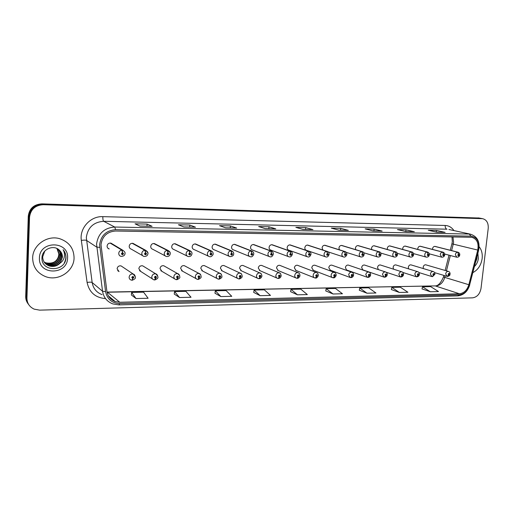 <?xml version="1.0" encoding="UTF-8"?>
<svg xmlns="http://www.w3.org/2000/svg" width="514" height="514" viewBox="0 0 514 514"><rect width="100%" height="100%" fill="white"/><g stroke="black" fill="none" stroke-linecap="round" stroke-linejoin="round"><path stroke-width="0.77" d="M143.894 266.567L142.667 265.815C140.547 265.545 139.268 266.49 138.831 268.655L140.759 271.456L139.5 270.647L152.491 278.961M164.833 266.355L163.735 265.732C161.679 265.487 160.439 266.425 160.015 268.546L161.91 271.321L160.786 270.653L174.657 278.858M185.252 266.175L184.275 265.654C182.284 265.436 181.076 266.361 180.658 268.443L182.528 271.186L181.519 270.634L196.226 278.723M205.176 266.021L204.302 265.584C202.375 265.385 201.199 266.303 200.788 268.34L202.625 271.058L201.719 270.595L217.216 278.575M224.631 265.879L223.841 265.513C221.971 265.327 220.827 266.239 220.422 268.237L222.228 270.936L221.412 270.544L237.654 278.415M243.617 265.757L242.91 265.442C241.092 265.275 239.98 266.175 239.582 268.141L241.349 270.807L240.616 270.473L257.565 278.247M262.153 265.642L261.523 265.378C259.756 265.224 258.671 266.117 258.279 268.051L260.013 270.692L259.352 270.403L276.962 278.074M280.265 265.545L279.693 265.314C277.971 265.173 276.924 266.059 276.532 267.955L278.228 270.57L277.637 270.325L295.865 277.894M297.959 265.449L297.439 265.25C295.768 265.128 294.74 265.995 294.355 267.865L296.019 270.454L295.479 270.242L314.305 277.714M315.249 265.365L314.774 265.192C313.148 265.076 312.146 265.937 311.767 267.781L313.399 270.338L312.904 270.152L332.288 277.534M332.147 265.282L331.716 265.128C330.136 265.025 329.153 265.879 328.78 267.691L330.374 270.229L329.93 270.062L349.835 277.348M348.665 265.205L348.274 265.07C346.732 264.98 345.774 265.822 345.408 267.608L346.558 269.972L366.957 277.168M364.818 265.134L364.465 265.018C362.961 264.935 362.029 265.77 361.657 267.524L362.813 269.882L383.682 276.995M380.623 265.063L380.296 264.961C378.831 264.883 377.918 265.712 377.552 267.447L378.375 269.599M396.082 264.999L395.78 264.909C394.354 264.838 393.454 265.661 393.094 267.37L393.589 269.201M411.206 264.941L410.93 264.858C409.536 264.794 408.662 265.609 408.302 267.293L408.617 268.873M426.01 264.877L425.753 264.806C424.397 264.749 423.536 265.552 423.183 267.216L423.388 268.597M122.428 266.817L121.053 265.899C118.856 265.597 117.539 266.554 117.096 268.764L119.049 271.591L117.648 270.608M132.162 243.283L144.922 250.286L145.526 252.715L144.485 253.755C145.096 255.098 145.783 255.105 146.535 253.762L145.616 252.721L145.192 250.286L145.77 250.376L132.978 243.366C130.864 243.141 129.599 244.092 129.194 246.232C129.207 247.703 129.901 248.673 131.263 249.136L142.661 255.683M155.466 244.118L154.399 243.578C152.356 243.373 151.129 244.317 150.724 246.412C150.737 247.883 151.418 248.84 152.761 249.284L165.225 255.882M176.218 244.227L175.28 243.784C173.295 243.597 172.106 244.536 171.708 246.591C171.715 248.05 172.383 249.001 173.706 249.431L187.16 256.049M196.47 244.356L195.635 243.989C193.714 243.822 192.557 244.748 192.165 246.765C192.165 248.217 192.821 249.155 194.119 249.573L208.504 256.19M216.227 244.491L215.488 244.189C213.618 244.034 212.494 244.947 212.109 246.932C212.109 248.378 212.745 249.303 214.03 249.714L229.276 256.313M235.515 244.638L234.853 244.381C233.041 244.24 231.942 245.146 231.563 247.093C231.557 248.532 232.18 249.451 233.446 249.849L249.502 256.415M254.346 244.786L253.755 244.568C251.995 244.446 250.922 245.339 250.549 247.253C250.536 248.686 251.147 249.592 252.387 249.977L269.201 256.512M272.735 244.94L272.202 244.754C270.493 244.638 269.445 245.525 269.073 247.407C269.06 248.834 269.657 249.727 270.878 250.106L288.399 256.595M290.693 245.094L290.217 244.934C288.547 244.831 287.532 245.711 287.165 247.562C287.14 248.975 287.731 249.862 288.926 250.228L307.115 256.672M308.239 245.249L307.809 245.107C306.183 245.017 305.194 245.885 304.828 247.709C304.802 249.117 305.374 249.99 306.55 250.35L325.362 256.737M325.388 245.409L324.996 245.281C323.415 245.204 322.445 246.058 322.085 247.857L322.895 250.035M342.144 245.557L341.791 245.454C340.249 245.377 339.304 246.232 338.944 247.999L339.413 249.81M358.528 245.711L358.207 245.621C356.703 245.551 355.778 246.392 355.425 248.14L355.714 249.669M374.552 245.865L374.256 245.782C372.791 245.724 371.885 246.553 371.532 248.275L371.706 249.573M390.222 246.013L389.953 245.936C388.526 245.891 387.64 246.714 387.286 248.41L387.389 249.508M405.552 246.161L405.302 246.097C403.914 246.052 403.047 246.861 402.7 248.538L402.751 249.463M420.555 246.302L420.324 246.245C418.968 246.206 418.12 247.016 417.773 248.667L417.792 249.431M435.236 246.45L435.024 246.392C433.7 246.36 432.865 247.157 432.525 248.789L432.525 249.418M110.124 243.058L121.914 250.145L122.48 252.612L121.42 253.665C122.056 255.028 122.756 255.028 123.527 253.672L122.576 252.612L122.191 250.145L122.82 250.247L110.992 243.154C108.807 242.897 107.503 243.861 107.085 246.045C107.111 247.523 107.811 248.5 109.199 248.975L107.779 248.082M32.658 257.944C32.877 266.959 37.207 273.191 45.656 276.648C58.41 281.576 73.977 271.18 74.067 258.002C73.887 248.423 69.12 242.004 59.778 238.734C47.391 234.808 32.671 245.082 32.658 257.944C32.877 266.959 37.207 273.191 45.656 276.648C58.41 281.576 73.977 271.18 74.067 258.002C73.887 248.423 69.12 242.004 59.778 238.734C47.391 234.808 32.671 245.082 32.658 257.944M472.899 272.606C478.02 269.869 481.104 265.179 482.151 258.542C482.64 253.8 481.637 249.881 479.151 246.765C481.637 249.881 482.64 253.8 482.151 258.542C481.104 265.179 478.02 269.869 472.899 272.606M100.988 244.715C102.247 236.279 107.098 231.711 115.547 231.017L471.788 237.288C476.941 238.907 478.926 243.161 477.75 250.055L468.832 284.724C467.097 290.211 463.949 293.224 459.387 293.751L119.794 302.264L115.22 301.577C110.529 299.797 107.754 296.405 106.906 291.393L100.988 244.715M99.626 244.703L105.576 291.65C107.201 299.238 111.917 303.209 119.723 303.562L459.265 294.792C464.264 294.207 467.721 290.905 469.623 284.891L478.534 250.241C479.819 242.036 477.3 237.339 470.978 236.144L115.618 229.674C106.34 230.426 101.007 235.438 99.626 244.703M481.104 218.399L42.604 204.276C34.547 204.797 29.979 208.928 28.9 216.677L26.317 297.265C26.259 300.086 27.101 302.598 28.835 304.789C27.101 302.598 26.259 300.086 26.317 297.265L28.9 216.677C29.979 208.928 34.547 204.797 42.604 204.276L481.104 218.399M436.765 232.187L445.124 232.379L436.476 230.439L428.297 230.259L436.868 232.206L445.124 232.379M436.296 232.077L436.476 230.439M405.61 231.544L414.342 231.743L405.983 229.771L397.431 229.585L405.707 231.563L414.342 231.743M405.803 231.544L405.983 229.771M372.984 230.87L382.127 231.075L374.096 229.071L365.139 228.878L373.08 230.889L382.127 231.075M373.916 230.882L374.096 229.071M338.797 230.163L348.37 230.381L340.705 228.338L331.324 228.132L338.88 230.182L348.37 230.381M340.538 230.195L340.705 228.338M151.99 226.295L139.808 226.044L152.118 226.327L147.094 224.085L135.041 223.821L139.872 226.07L152.118 226.327M146.978 226.192L147.094 224.085M183.845 226.957L195.513 227.22L189.833 225.023L178.397 224.772L183.909 226.982L195.513 227.22M189.705 227.072L189.833 225.023M236.517 228.043L225.582 227.818L236.678 228.068L230.413 225.916L219.549 225.678L225.665 227.843L236.678 228.068M230.272 227.914L230.413 225.916M275.6 228.852L265.224 228.634L275.78 228.878L268.989 226.764L258.658 226.539L265.308 228.666L275.78 228.878M268.835 228.711L268.989 226.764M312.775 229.617L302.907 229.417L312.962 229.649L305.708 227.567L295.871 227.355L303.003 229.443L312.962 229.649M305.547 229.469L305.708 227.567M488.223 228.364C488.512 222.967 486.636 219.741 482.595 218.675L43.298 204.707C35.209 205.227 30.628 209.378 29.542 217.159L26.94 298.088C27.017 303.234 29.426 306.922 34.168 309.139L39.636 310.141L472.565 297.844C477.088 297.156 479.909 294.002 481.014 288.38L488.223 228.364M359.305 290.217L366.964 293.205L375.946 292.999L368.641 287.814L359.749 287.988L359.299 290.249M391.36 289.549L399.352 292.46L407.93 292.26L400.322 287.204L391.822 287.371L391.353 289.575M422.013 288.907L430.295 291.746L438.5 291.554L430.629 286.619L422.495 286.78L422.007 288.939M253.717 292.415L260.123 295.672L270.493 295.428L264.337 289.832L254.089 290.031L253.71 292.453M214.981 293.224L220.866 296.572L231.769 296.321L226.089 290.571L215.327 290.776L214.974 293.256M174.246 294.072L179.547 297.529L191.028 297.259L185.888 291.348L174.561 291.566L174.246 294.111M131.359 294.965L136.004 298.531L148.109 298.255L143.567 292.164L131.635 292.395L131.359 295.004M325.754 290.918L333.046 293.989L342.452 293.77L335.488 288.457L326.178 288.637L325.748 290.95M297.471 294.811L307.346 294.58L300.761 289.125L291.001 289.318L290.59 291.682L297.471 294.811L291.001 289.318M260.123 295.672L254.089 290.031M220.866 296.572L215.327 290.776M179.547 297.529L174.561 291.566M136.004 298.531L131.635 292.395M333.046 293.989L326.178 288.637M366.964 293.205L359.749 287.988M399.352 292.46L391.822 287.371M430.295 291.746L422.495 286.78M479.157 218.032L41.91 203.859C33.885 204.366 29.337 208.485 28.27 216.195L25.706 296.449C25.649 299.257 26.484 301.757 28.212 303.941M122.48 253.222L122.897 253.672L122.345 254.077L122.056 253.665L122.48 252.612M122.313 253.286L122.049 253.698M122.576 252.612L122.512 253.248M110.388 243.058L122.191 250.145M132.188 280.175L132.818 278.517L133.858 277.47C133.242 276.14 132.548 276.147 131.79 277.489L132.728 278.517L132.413 277.483L132.965 277.078L132.818 278.517M132.439 277.656L132.785 277.894M132.728 278.517L131.931 280.181M132.426 277.624L132.824 277.894M145.52 253.325L145.925 253.762L145.391 254.167L145.102 253.762L145.526 252.715M145.295 253.421L145.102 253.749M145.616 252.721L145.552 253.344M132.419 243.283L145.192 250.286M153.635 243.501L167.301 250.421L167.943 252.817L166.928 253.845C167.513 255.169 168.181 255.175 168.92 253.852L168.027 252.824L168.322 253.852L167.808 254.25L167.525 253.845L167.969 253.441M168.027 252.824L167.564 250.421L170.108 252.425M153.885 243.501L167.564 250.421M167.93 253.441L167.943 252.817M174.561 243.713L189.088 250.556L189.756 252.92L188.767 253.929C189.332 255.24 189.974 255.24 190.707 253.942L189.839 252.92L190.122 253.935L189.621 254.334L189.756 252.92M189.839 252.92L189.338 250.556L191.638 252.098M174.805 243.713L189.338 250.556M194.954 243.925L210.297 250.684L210.997 253.016L210.02 254.012C210.567 255.304 211.196 255.31 211.916 254.025L211.081 253.016L211.35 254.019L210.862 254.411L210.997 253.016M211.081 253.016L210.541 250.684L212.584 251.873M195.198 243.925L210.541 250.684M154.778 279.912L156.468 277.232C155.87 275.922 155.202 275.928 154.451 277.258L155.357 278.273L155.061 277.252L155.594 276.847L155.446 278.273M155.1 277.457L155.421 277.656M155.357 278.273L154.508 279.912M155.087 277.425L155.453 277.656M176.758 279.655L178.467 277.007C177.895 275.71 177.24 275.716 176.508 277.027L177.381 278.029L177.099 277.02L177.619 276.628L177.471 278.029M177.381 278.029L176.604 279.687L175.827 279.545C174.516 279.083 173.861 278.113 173.861 276.648C174.31 274.425 175.608 273.435 177.748 273.686L179.598 275.478M177.137 277.219L177.484 277.425M198.16 279.404L199.888 276.783C199.336 275.51 198.7 275.517 197.98 276.808L198.828 277.798L198.552 276.802L199.053 276.41L198.912 277.791M198.828 277.798L198.006 279.43L197.273 279.301C195.982 278.851 195.333 277.894 195.339 276.436C195.783 274.251 197.042 273.275 199.111 273.499L200.794 274.919M198.603 277.02L198.924 277.194M27.126 251.995L27.049 254.276M57.375 248.731L59.393 254.7C57.915 261.575 53.495 264.363 46.144 263.065L44.191 262.14M57.234 248.654L59.136 254.481C57.658 261.35 53.244 264.132 45.907 262.834L44.101 261.999M57.915 249.039C59.714 250.909 60.556 253.087 60.44 255.58C58.949 262.493 54.51 265.301 47.121 263.997L44.583 262.686M57.786 248.962C59.495 250.813 60.292 252.946 60.177 255.362C58.692 262.262 54.253 265.063 46.877 263.766L44.487 262.551M58.146 249.194C60.485 251.102 61.603 253.53 61.5 256.473C59.997 263.425 55.531 266.252 48.104 264.941L45.02 263.207M58.249 249.271C60.35 251.173 61.346 253.498 61.237 256.248C59.733 263.194 55.274 266.014 47.853 264.704L44.904 263.078M59.406 250.222C53.777 244.278 42.18 249.174 41.994 257.443C40.734 272.034 64.796 272.311 65.914 258.465L65.959 257.765C66.043 254.719 65.098 252.027 63.126 249.688C64.494 252.123 64.841 254.732 64.173 257.514C63.543 259.878 62.143 261.787 59.977 263.239L62.451 257.27C62.502 254.469 61.487 252.117 59.406 250.222C61.449 252.13 62.419 254.436 62.303 257.148C60.793 264.132 56.309 266.965 48.849 265.654L45.367 263.573M59.977 263.239C56.97 266.201 53.34 267.081 49.093 265.899C45.007 264.26 42.861 261.253 42.662 256.884L44.814 251.044M56.925 248.5L58.821 253.871C58.757 256.942 57.491 259.506 55.03 261.575M39.43 257.957C38.287 275.498 67.662 275.176 67.559 257.989C69.062 240.738 39.469 240.334 39.43 257.957M63.126 249.688C66.306 253.82 66.691 258.227 64.276 262.905M475.585 262.159L476.851 258.895L477.005 256.653M474.48 266.451C476.639 264.369 477.93 261.729 478.367 258.536L477.866 253.306M476.639 258.06L475.996 260.572M214.846 244.124L230.947 250.806L231.679 253.113L230.728 254.096C231.249 255.368 231.865 255.374 232.572 254.102L231.763 253.113L232.02 254.102L231.544 254.488L231.281 254.102L231.692 253.704M231.763 253.113L231.191 250.806L232.99 251.725M215.077 244.131L231.191 250.806M231.66 253.704L231.679 253.113M234.249 244.323L251.07 250.928L251.828 253.203L250.896 254.179C251.404 255.432 252.001 255.432 252.695 254.186L251.905 253.203L252.156 254.179L251.693 254.565L251.436 254.179L251.841 253.787M251.905 253.203L251.307 250.928L252.894 251.648M234.474 244.323L251.307 250.928M251.809 253.787L251.828 253.203M253.177 244.516L270.685 251.044L271.469 253.293L270.557 254.257C271.039 255.497 271.623 255.497 272.304 254.263L271.546 253.293L271.777 254.257L271.334 254.636L271.469 253.293M271.546 253.293L270.917 251.05L272.311 251.616M253.402 244.516L270.917 251.05M219.003 279.16L220.744 276.571C220.217 275.311 219.594 275.318 218.887 276.59L219.709 277.566L219.446 276.583L219.934 276.198L219.786 277.566M219.709 277.566L218.855 279.179L218.154 279.057C216.882 278.62 216.246 277.676 216.259 276.224C216.696 274.084 217.917 273.12 219.921 273.319L221.425 274.444M239.312 278.916L241.066 276.359C240.552 275.112 239.948 275.118 239.254 276.378L240.051 277.342L239.794 276.371L240.276 275.992L240.128 277.342M240.051 277.342L239.158 278.935L238.496 278.826C237.243 278.402 236.626 277.464 236.639 276.018C237.07 273.917 238.252 272.96 240.199 273.146L241.529 274.033M259.101 278.684L260.868 276.153C260.373 274.926 259.782 274.932 259.101 276.172L259.872 277.123L259.628 276.166L260.09 275.787L259.949 277.123M259.872 277.123L258.947 278.704L258.317 278.594C257.084 278.183 256.48 277.258 256.499 275.812C256.923 273.756 258.073 272.812 259.955 272.973L261.131 273.686M271.655 244.709L289.806 251.16L290.609 253.383L289.716 254.327C290.185 255.554 290.757 255.554 291.425 254.334L290.686 253.383L290.911 254.334L290.474 254.706L290.609 253.383M290.686 253.383L290.031 251.166L291.258 251.622M271.874 244.709L290.031 251.166M289.697 244.889L308.451 251.275L309.28 253.466L308.406 254.404C308.856 255.612 309.409 255.612 310.07 254.411L309.351 253.466L309.569 254.411L309.145 254.777L309.28 253.466M309.351 253.466L308.67 251.275L309.762 251.648M289.909 244.895L308.67 251.275M307.314 245.069L326.641 251.385L327.495 253.55L326.634 254.475C327.065 255.67 327.611 255.67 328.26 254.481L327.566 253.55L327.771 254.481L327.354 254.848L327.495 254.109M327.566 253.55L326.853 251.385L327.829 251.693M307.52 245.075L326.853 251.385M327.463 254.109L327.495 253.55M324.527 245.249L344.393 251.494L345.267 253.633L344.419 254.546C344.836 255.728 345.369 255.728 346.006 254.552L345.331 253.633L345.53 254.552L345.125 254.912L345.267 253.633M345.331 253.633L344.598 251.494L345.472 251.751M324.726 245.249L344.598 251.494M341.341 245.416L361.721 251.597L362.608 253.71L361.779 254.616C362.184 255.779 362.704 255.786 363.327 254.623L362.678 253.71L362.865 254.616L362.473 254.976L362.608 253.71M362.678 253.71L361.92 251.597L362.704 251.815M341.534 245.422L361.92 251.597M278.395 278.453L280.169 275.954C279.693 274.739 279.121 274.746 278.447 275.973L279.198 276.911L278.967 275.967L279.417 275.594L279.269 276.911M279.198 276.911L278.241 278.466L277.637 278.37C276.429 277.971 275.832 277.052 275.857 275.62C276.275 273.596 277.399 272.664 279.224 272.812L280.258 273.384M297.208 278.228L298.994 275.761C298.538 274.56 297.979 274.566 297.317 275.78L298.036 276.705L297.818 275.774L298.255 275.401L298.114 276.705M298.036 276.705L297.053 278.241L296.482 278.151C295.287 277.759 294.708 276.853 294.74 275.427C295.152 273.442 296.244 272.516 298.017 272.651L298.923 273.114M315.557 278.01L317.356 275.568C316.913 274.386 316.367 274.392 315.718 275.588L316.418 276.506L316.213 275.581L316.637 275.215L316.489 276.506M316.418 276.506L315.41 278.023L314.857 277.933C313.688 277.554 313.116 276.661 313.154 275.241C313.559 273.287 314.626 272.375 316.348 272.497L317.151 272.876M333.47 277.798L335.276 275.382C334.845 274.213 334.312 274.219 333.676 275.401L334.357 276.307L334.151 275.395L334.569 275.035L334.428 276.307M334.357 276.307L333.316 277.811L332.789 277.727C331.639 277.354 331.08 276.468 331.125 275.061C331.524 273.14 332.564 272.234 334.235 272.343L334.942 272.658M350.946 277.592L352.758 275.202C352.353 274.046 351.833 274.052 351.197 275.221L351.859 276.114L351.666 275.215L352.077 274.855L351.929 276.114M351.859 276.114L350.799 277.599L350.291 277.521L348.665 274.887C349.057 272.992 350.073 272.099 351.698 272.195L352.328 272.459M357.776 245.589L378.638 251.699L379.544 253.787L378.734 254.681C379.12 255.831 379.628 255.837 380.244 254.687L379.608 253.787L379.788 254.687L379.403 255.04L379.544 253.787M379.608 253.787L378.837 251.699L379.544 251.886M357.969 245.589L378.837 251.699M373.845 245.75L395.163 251.802L396.082 253.865L395.285 254.745C395.664 255.888 396.153 255.888 396.763 254.751L396.146 253.865L395.947 255.098L396.076 254.398M396.146 253.865L395.356 251.802L395.998 251.963M374.031 245.75L395.356 251.802M396.05 254.398L396.082 253.865M389.561 245.91L411.303 251.899L412.241 253.942L411.457 254.809C411.823 255.933 412.299 255.94 412.903 254.815L412.305 253.942L412.099 255.162L412.228 254.462M412.305 253.942L411.489 251.899L412.074 252.04M389.74 245.91L411.489 251.899M412.202 254.462L412.241 253.942M404.929 246.071L427.076 251.995L428.034 254.012L427.262 254.873C427.609 255.985 428.078 255.985 428.67 254.88L428.091 254.012L427.892 255.22L428.034 254.012M428.091 254.012L427.262 251.995L427.796 252.117M405.109 246.071L427.262 251.995M419.964 246.219L442.496 252.085L443.46 254.083L442.708 254.931C443.042 256.036 443.505 256.036 444.083 254.938L443.524 254.083L443.319 255.278L443.447 254.597M443.524 254.083L442.676 252.085L443.164 252.194M420.144 246.225L442.676 252.085M443.421 254.597L443.46 254.083M434.683 246.373L457.569 252.181L458.552 254.154L457.807 254.995C458.135 256.081 458.584 256.081 459.156 255.002L458.61 254.154L458.404 255.329L458.552 254.154M458.61 254.154L457.749 252.181L458.199 252.278M434.85 246.373L457.749 252.181M368.018 277.387L369.836 275.029C369.438 273.885 368.93 273.891 368.307 275.041L368.949 275.928L368.769 275.035L369.161 274.682L369.02 275.928M368.949 275.928L367.863 277.393L367.375 277.316L365.788 274.714C366.18 272.85 367.163 271.964 368.75 272.054L369.309 272.272M384.684 277.187L386.509 274.855C386.13 273.724 385.629 273.731 385.018 274.868L385.641 275.742L385.853 274.515L385.706 275.742M385.641 275.742L384.536 277.194L384.061 277.123L382.506 274.54C382.898 272.709 383.862 271.835 385.404 271.912L385.905 272.099M400.965 276.995L402.796 274.688C402.43 273.57 401.942 273.577 401.344 274.701L401.948 275.568L402.16 274.347L402.012 275.568M401.948 275.568L400.817 277.001L400.361 276.93L398.845 274.38C399.23 272.574 400.168 271.707 401.678 271.777L402.121 271.938M416.88 276.802L418.711 274.521C418.357 273.416 417.882 273.422 417.291 274.534L417.876 275.388L418.088 274.187L417.94 275.388M417.876 275.388L416.726 276.808L416.289 276.744L414.804 274.219C415.183 272.439 416.109 271.578 417.574 271.643L417.978 271.784M432.435 276.616L434.266 274.36C433.925 273.268 433.463 273.275 432.878 274.373L433.45 275.221L433.655 274.033L433.508 275.221M433.45 275.221L432.28 276.622L431.856 276.558L430.411 274.058C430.783 272.304 431.689 271.456 433.116 271.514L433.482 271.636M447.636 276.436L449.48 274.2C449.146 273.12 448.696 273.127 448.118 274.219L448.671 275.054L448.883 273.878L448.735 275.054M448.671 275.054L447.077 276.378L445.664 273.904C446.036 272.176 446.917 271.334 448.311 271.386L448.638 271.488M477.75 250.055L453.252 244.137L453.579 242.338L452.975 236.896M451.607 250.601L453.252 244.137L451.922 243.809L452.288 241.882M105.531 298.608C95.366 297.747 89.224 292.357 87.097 282.449L81.34 240.398C79.317 228.235 90.535 215.957 102.845 216.651L445.201 225.473C445.105 227.484 445.683 228.724 446.942 229.199L103.687 221.29C93.587 222.061 87.798 227.458 86.313 237.487L92.154 282.52C93.188 288.444 96.491 292.485 102.055 294.638M445.201 225.473C448.825 225.652 451.729 227.349 453.92 230.58M448.934 229.495L470.329 234.146L449.043 229.52M119.723 303.562L118.901 304.898L112.842 303.909C107.047 301.679 103.616 297.465 102.549 291.265L96.561 244.092C98.129 233.562 104.188 227.875 114.731 227.034L115.618 229.674M99.735 247.356L96.69 247.106L86.448 240.359C85.613 240.019 83.91 240.032 81.34 240.398M459.265 294.792L457.666 295.878C463.654 295.203 467.676 291.541 469.738 284.891L469.751 284.846M469.623 284.891L478.643 250.267C480.115 241.753 477.345 236.376 470.329 234.146M87.097 282.449C89.635 282.045 91.319 282.064 92.154 282.52L102.549 291.265L105.576 291.65M470.978 236.144L469.205 234.05L114.731 227.034L103.687 221.29C103.07 220.712 102.794 219.17 102.845 216.651M111.551 298.493L111.165 298.499M481.965 218.623L478.065 217.891M43.298 204.707L41.91 203.859M29.542 217.159L28.27 216.195M26.94 298.088L25.706 296.449M459.387 293.751L435.609 286.028C440.061 285.54 443.113 282.668 444.777 277.399L445.182 275.806M468.832 284.724L444.777 277.399L443.498 276.873L443.871 275.414M446.448 270.839L450.348 255.522M107.04 292.235L434.825 285.9C437.883 286.189 440.768 283.201 443.479 276.943M119.794 302.264L107.272 292.074L434.825 285.9M122.82 250.247C124.594 251.532 125.332 252.625 125.03 253.511C124.915 255.387 123.546 256.338 120.931 256.37C119.486 255.876 118.753 254.854 118.734 253.299C118.997 251.442 120.058 250.389 121.914 250.145M132.027 280.226L131.154 280.059C129.811 279.558 129.13 278.575 129.123 277.104C129.592 274.778 130.974 273.769 133.261 274.071L135.323 276.828M147.929 252.856L145.77 250.376C147.492 251.513 148.218 252.592 147.961 253.614C147.691 255.593 146.362 256.531 143.965 256.435C142.545 255.953 141.825 254.944 141.806 253.396C142.076 251.564 143.117 250.524 144.922 250.286M154.399 243.578L168.097 250.498C169.761 251.494 170.487 252.567 170.269 253.71C169.883 255.747 168.586 256.679 166.375 256.492C164.975 256.03 164.268 255.028 164.262 253.492C164.531 251.68 165.547 250.659 167.301 250.421M175.28 243.784L189.833 250.626C191.446 251.507 192.159 252.567 191.979 253.8C191.542 255.856 190.276 256.775 188.175 256.55C186.8 256.101 186.113 255.111 186.107 253.582C186.383 251.796 187.372 250.787 189.088 250.556M195.635 243.989L210.997 250.748C212.571 251.552 213.278 252.599 213.117 253.89C213.631 254.179 211.331 257.617 209.404 256.608C208.054 256.171 207.38 255.195 207.38 253.665C207.65 251.905 208.626 250.909 210.297 250.684M154.618 279.95L153.795 279.796C152.465 279.314 151.797 278.344 151.797 276.873C152.253 274.604 153.59 273.602 155.806 273.872L157.792 276.114M215.488 244.189L231.615 250.864C233.131 251.577 233.831 252.618 233.709 253.98C233.671 255.529 232.457 256.415 230.079 256.659C228.749 256.235 228.087 255.272 228.094 253.755C228.37 252.014 229.321 251.031 230.947 250.806M234.853 244.381L251.699 250.986C253.184 251.629 253.871 252.657 253.775 254.07C252.965 256.325 251.783 257.206 250.215 256.711C248.911 256.3 248.262 255.342 248.281 253.839C248.551 252.123 249.483 251.153 251.07 250.928M253.755 244.568L271.283 251.095C272.761 251.68 273.442 252.702 273.332 254.154C272.516 256.396 271.353 257.263 269.837 256.756C268.559 256.364 267.929 255.413 267.948 253.922C268.224 252.226 269.137 251.269 270.685 251.044M272.202 244.754L290.371 251.211C291.798 251.738 292.479 252.747 292.402 254.231C291.573 256.447 290.429 257.308 288.971 256.807C287.712 256.422 287.101 255.484 287.12 254C287.403 252.329 288.296 251.385 289.806 251.16M290.217 244.934L308.985 251.32C310.379 251.802 311.047 252.798 310.996 254.308C310.16 256.531 309.042 257.379 307.629 256.852C306.395 256.48 305.791 255.554 305.824 254.077C306.1 252.425 306.98 251.494 308.451 251.275M307.809 245.107L327.155 251.423C328.414 251.68 329.076 252.67 329.14 254.385C328.317 256.57 327.212 257.411 325.825 256.897C324.617 256.531 324.032 255.619 324.064 254.154C324.34 252.522 325.201 251.597 326.641 251.385M324.996 245.281L344.881 251.532C346.102 251.744 346.757 252.721 346.847 254.462C347.233 254.687 345.151 257.906 343.583 256.942C342.401 256.582 341.823 255.683 341.868 254.231C342.144 252.618 342.986 251.706 344.393 251.494M341.791 245.454L362.184 251.629C363.392 251.828 364.041 252.798 364.13 254.533C363.739 256.313 362.672 257.128 360.918 256.981C359.755 256.634 359.196 255.741 359.241 254.302C359.517 252.708 360.346 251.809 361.721 251.597M358.207 245.621L379.081 251.731C380.251 251.873 380.887 252.83 381.002 254.603C380.643 256.345 379.589 257.148 377.841 257.026C376.698 256.685 376.152 255.799 376.203 254.372C376.486 252.798 377.295 251.905 378.638 251.699M374.256 245.782L395.581 251.828C396.724 251.944 397.361 252.888 397.489 254.674C397.149 256.37 396.108 257.167 394.373 257.064C393.249 256.737 392.715 255.856 392.773 254.443C393.049 252.882 393.846 252.008 395.163 251.802M389.953 245.936L411.708 251.924C412.832 252.021 413.462 252.959 413.597 254.745C413.243 256.422 412.222 257.206 410.519 257.103C409.42 256.782 408.9 255.914 408.958 254.507C409.24 252.972 410.018 252.098 411.303 251.899M405.302 246.097L427.462 252.021C428.824 252.509 429.447 253.441 429.331 254.809C429.004 256.447 427.995 257.225 426.299 257.141C425.219 256.827 424.712 255.972 424.776 254.571C425.052 253.055 425.823 252.194 427.076 251.995M420.324 246.245L442.862 252.111C444.218 252.599 444.835 253.518 444.719 254.873C444.411 256.473 443.415 257.244 441.719 257.18L440.235 254.636C440.511 253.132 441.269 252.284 442.496 252.085M435.024 246.392L457.923 252.201C459.272 252.682 459.882 253.595 459.76 254.938C459.477 256.505 458.488 257.263 456.798 257.212L455.346 254.7C455.629 253.216 456.368 252.374 457.569 252.181M118.901 304.898L457.666 295.878M482.595 218.675L478.688 217.949M115.22 301.577L108.313 295.775M445.13 270.46L449.03 255.169M450.277 250.26L451.922 243.816M452.307 241.683L451.992 236.877M195.371 227.188L183.832 226.95M348.171 230.349L338.784 230.156M381.921 231.049L372.971 230.863M414.13 231.718L405.597 231.538M444.899 232.354L436.752 232.18M121.053 265.899L133.261 274.071C134.405 274.296 135.092 275.363 135.317 277.264C135.812 278.158 134.809 279.141 132.329 280.22M142.667 265.815L155.806 273.872C156.892 274.033 157.58 275.086 157.849 277.04C158.331 277.92 157.348 278.89 154.92 279.95M163.735 265.732L177.748 273.686C178.821 273.814 179.495 274.861 179.778 276.821C180.241 277.695 179.283 278.652 176.9 279.687M175.827 279.545L176.604 279.687M184.275 265.654L199.111 273.499C200.164 273.609 200.839 274.649 201.122 276.609C201.443 277.502 200.505 278.44 198.301 279.43M197.273 279.301L198.006 279.43M204.302 265.584L219.921 273.319C220.936 273.384 221.598 274.412 221.919 276.403C222.215 277.284 221.29 278.209 219.144 279.179M218.154 279.057L218.855 279.179M223.841 265.513L240.199 273.146C241.201 273.197 241.856 274.213 242.178 276.204C242.332 277.213 241.419 278.125 239.447 278.935M238.496 278.826L239.158 278.935M242.91 265.442L259.955 272.973C260.951 273.018 261.6 274.026 261.922 276.005C261.62 277.496 260.72 278.395 259.236 278.697M258.317 278.594L258.947 278.704M328.105 251.886L343.166 256.801M346.211 252.348L360.539 256.865M261.523 265.378L279.224 272.812C280.181 272.818 280.83 273.814 281.171 275.812C280.83 277.309 279.95 278.196 278.524 278.466M277.637 278.37L278.241 278.466M279.693 265.314L298.017 272.651C299.328 273.12 299.97 274.11 299.945 275.626C300.092 276.416 298.178 278.723 297.343 278.241M296.482 278.151L297.053 278.241M297.439 265.25L316.348 272.497C317.665 272.973 318.301 273.956 318.262 275.44C318.436 276.134 316.54 278.517 315.692 278.023M314.857 277.933L315.41 278.023M314.774 265.192L334.235 272.343C335.539 272.799 336.169 273.769 336.13 275.26C336.304 275.96 334.402 278.305 333.599 277.804M332.789 277.727L333.316 277.811M331.716 265.128L351.698 272.195C353.002 272.664 353.632 273.621 353.581 275.086C353.369 276.487 352.54 277.322 351.081 277.599M350.291 277.521L350.799 277.599M363.713 252.727L377.494 256.916M380.733 253.049L394.052 256.968M397.316 253.331L410.23 257.019M413.487 253.588L426.029 257.064M429.274 253.82L441.475 257.109M444.687 254.032L456.573 257.154M348.274 265.07L368.75 272.054C370.041 272.491 370.658 273.448 370.613 274.913C370.408 276.294 369.585 277.117 368.146 277.393M367.375 277.316L367.863 277.393M364.465 265.018L385.404 271.912C386.656 272.298 387.273 273.242 387.254 274.746C387.048 276.102 386.239 276.917 384.813 277.194M384.061 277.123L384.536 277.194M380.296 264.961L401.678 271.777C402.912 272.137 403.522 273.075 403.503 274.585C403.31 275.915 402.507 276.725 401.1 276.995M386.149 272.247L400.014 276.815M400.361 276.93L400.817 277.001M395.78 264.909L417.574 271.643C418.801 271.99 419.405 272.915 419.392 274.425C419.193 275.735 418.402 276.532 417.008 276.808M402.815 272.439L415.967 276.641M416.289 276.744L416.726 276.808M410.93 264.858L433.116 271.514C434.33 271.842 434.934 272.761 434.915 274.27L432.563 276.616M418.916 272.548L431.561 276.468M431.856 276.558L432.28 276.622M425.753 264.806L448.311 271.386C449.506 271.688 450.103 272.6 450.097 274.116C449.429 275.035 450.829 275.234 447.771 276.436M434.587 272.613L446.807 276.294M447.077 276.378L447.488 276.436"/></g></svg>
